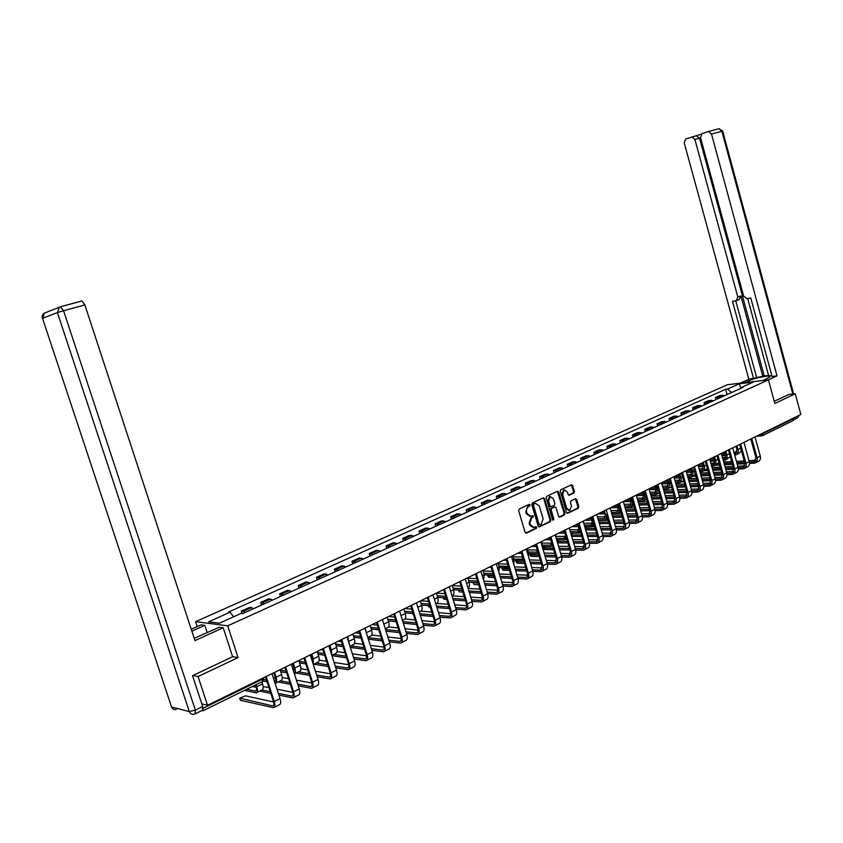 <?xml version="1.0" encoding="UTF-8"?>
<svg xmlns="http://www.w3.org/2000/svg" width="843" height="843" viewBox="0 0 843 843"><rect width="100%" height="100%" fill="white"/><g stroke="black" fill="none" stroke-linecap="round" stroke-linejoin="round"><path stroke-width="1.26" d="M530.163 504.915L529.309 504.346L519.256 509.014L518.666 510.668L525.105 532.397L526.295 533.187L536.338 528.371L536.749 527.223L535.916 526.664L534.241 527.433L530.447 524.894L529.91 523.092L531.764 517.834L533.45 516.074L532.618 515.516L530.974 516.264L527.138 513.714L526.601 511.912C526.095 509.488 526.717 507.739 528.466 506.654L530.163 504.915M529.804 516.369L526.338 513.724L525.8 511.922L527.665 506.675L528.951 506.074L529.056 504.472M525.642 533.124L535.537 528.371L535.663 526.78M533.061 527.528L529.636 524.904L529.109 523.103L530.964 517.844L532.249 517.233L532.354 515.631M573.83 493.071L574.378 491.48L572.65 485.557L571.501 484.767L560.858 489.699L560.31 491.3L566.507 512.523L567.75 513.271L578.245 508.224L578.793 506.632L576.717 499.499L575.569 498.719L570.996 500.879L570.448 502.47L571.491 506.021L569.773 510.405L566.707 508.308L562.629 494.346L564.315 489.983L567.423 492.101L568.098 494.419L569.257 495.21L573.83 493.071L573.019 493.092L573.556 491.511L571.291 484.851M192.942 675.485L198.063 676.539L238.063 657.603L227.747 625.833L768.447 379.866L774.854 403.449L795.265 393.786L800.85 414.471L207.504 705.275L201.814 703.884M198.063 676.539L207.504 705.275M544.557 498.624L543.366 497.823L532.365 502.934L531.785 504.567L538.15 526.137L539.33 526.928L550.289 521.669L550.858 520.036L544.557 498.624L543.187 497.907M546.738 496.253L557.55 491.237L558.73 492.027L564.936 513.282L564.389 514.894L559.741 517.117L558.582 516.327L556.053 507.686L554.884 506.896L551.744 508.382L551.185 509.994L553.83 519.014L553.366 520.184L552.555 519.625L546.169 497.876L546.738 496.253M197.209 626.602L195.597 621.67L727.467 384.703L768.447 379.866M795.265 393.786L788.626 394.482M794.064 417.791L793.305 420.499L762.725 435.536M201.856 710.575L202.931 710.818L203.131 708.278L262.531 679.142L263.891 677.688M253.437 608.72L251.551 607.634L243.311 611.354L245.187 612.45M243.311 611.354L241.319 611.133L242.078 613.493M251.551 607.634L249.549 607.424L241.319 611.133M261.509 605.063L260.666 602.418L264.586 603.683M272.668 600.016L268.738 598.783L260.666 602.418M280.466 596.496L279.634 593.872L283.596 595.084M291.53 591.491L287.547 590.311L279.634 593.872M299.054 588.087L298.232 585.495L302.247 586.654M310.024 583.135L305.988 581.997L298.232 585.495M317.284 579.847L316.473 577.276L320.53 578.382M328.159 574.937L324.091 573.841L316.473 577.276M335.177 571.765L334.376 569.215L338.464 570.268M345.957 566.886L341.847 565.843L334.376 569.215M352.722 563.83L351.931 561.301L356.073 562.313M363.417 558.993L359.266 557.992L351.931 561.301M369.94 556.043L369.171 553.535L373.344 554.504M380.551 551.248L376.357 550.289L369.171 553.535M386.853 548.403L386.083 545.916L390.288 546.844M397.369 543.64L393.144 542.734L386.083 545.916M403.449 540.89L402.691 538.435L406.927 539.32M413.881 536.18L409.624 535.305L402.691 538.435M419.74 533.524L418.992 531.079L423.27 531.933M430.088 528.846L425.81 528.013L418.992 531.079M435.747 526.295L435.009 523.872L439.308 524.683M446.01 521.648L441.7 520.858L435.009 523.872M451.458 519.183L450.731 516.78L455.062 517.56M461.648 514.588L457.306 513.819L450.731 516.78M466.906 512.207L466.19 509.825L470.542 510.563M477.001 507.634L472.638 506.917L466.19 509.825M482.07 505.347L481.364 502.986L485.747 503.692M492.091 500.816L487.707 500.12L481.364 502.986M496.98 498.603L496.285 496.264L500.679 496.938M506.928 494.114L502.512 493.45L496.285 496.264M511.638 491.985L510.942 489.657L515.368 490.299M521.501 487.517L517.075 486.896L510.942 489.657M526.032 485.473L525.358 483.165L529.794 483.766M535.821 481.047L531.375 480.447L525.358 483.165M540.194 479.066L539.52 476.78L543.977 477.359M549.91 474.672L545.442 474.114L539.52 476.78M554.114 472.775L553.451 470.499L557.929 471.047M563.756 468.413L559.278 467.876L553.451 470.499M567.803 466.59L567.149 464.335L571.638 464.851M577.381 462.259L572.882 461.753L567.149 464.335M581.27 460.499L580.627 458.265L585.126 458.75M590.774 456.2L586.254 455.726L580.627 458.265M594.515 454.514L593.872 452.291L598.393 452.754M603.946 450.246L599.415 449.793L593.872 452.291M607.55 448.624L606.918 446.421L611.449 446.853M616.907 444.387L612.366 443.955L606.918 446.421M620.364 442.817L619.742 440.636L624.284 441.047M629.658 438.623L625.106 438.223L619.742 440.636M632.988 437.117L632.366 434.946L636.918 435.336M642.208 432.944L637.645 432.575L632.366 434.946M645.401 431.5L644.79 429.35L649.352 429.719M654.558 427.369L649.985 427.011L644.79 429.35M657.624 425.978L657.013 423.839L661.597 424.187M666.708 421.869L662.134 421.532L657.013 423.839M669.648 420.541L669.057 418.423L673.641 418.739M678.678 416.463L674.094 416.147L669.057 418.423M681.502 415.188L680.912 413.081L685.496 413.376M690.459 411.131L685.865 410.847L680.912 413.081M693.157 409.909L692.577 407.822L697.172 408.096M702.061 405.883L697.467 405.62L692.577 407.822M704.643 404.714L704.074 402.638L708.678 402.901M713.484 400.72L708.879 400.478L704.074 402.638M715.96 399.603L715.391 397.538L719.996 397.78M724.738 395.63L720.122 395.409L715.391 397.538M731.555 392.553L727.541 389.066L739.385 383.755L753.147 382.142L741.292 387.495L743.241 387.274L242.721 613.567L241.151 613.388L219.38 623.219L208.558 621.849L230.118 612.176L233.616 616.791M727.541 389.066L725.644 389.287L228.601 612.007L230.118 612.176M227.747 625.833L195.597 621.67M238.063 657.603L232.605 656.676M727.098 394.566L725.644 389.287M741.292 387.495L740.902 388.328M740.828 388.36L739.385 383.755M538.688 526.854L549.478 521.669L550.047 520.047L543.756 498.645M533.882 504.135L533.482 505.273L539.056 524.198L539.878 524.746L541.29 524.083L543.124 518.845L539.32 505.948L535.495 503.397L533.071 504.156L532.671 505.294L533.482 505.273M539.552 524.757L538.255 524.198L532.671 505.294M535.842 503.313L535.231 503.503M533.071 504.156L534.42 503.524M559.109 517.044L563.577 514.904L564.125 513.292L557.36 491.321M554.525 506.906L550.932 508.392L550.374 510.015L553.019 519.025L553.83 519.014M552.797 520.036L553.019 519.025M553.419 498.708L550.268 496.59L548.54 500.995L549.994 505.958L551.174 506.748L554.315 505.273L554.873 503.661L553.419 498.708M550.458 496.538L549.457 496.611L547.729 501.016L548.54 500.995M550.711 506.759L549.193 505.979L547.729 501.016M568.635 495.147L573.019 493.092M564.483 489.931L563.503 490.015L561.817 494.367L562.629 494.346M568.772 510.468L565.895 508.318L561.817 494.367M567.033 513.239L577.423 508.245L577.971 506.654L575.369 498.803M256.188 684.632L256.862 686.708C257.916 690.354 257.684 692.409 256.177 692.841L244.428 690.417M261.888 681.829L262.563 683.894C263.606 687.54 263.364 689.585 261.857 690.027L256.936 692.472M246.714 689.289L255.492 691.081C256.609 690.765 256.778 689.237 255.998 686.529L255.503 684.969M252.352 686.518L256.23 687.308M266.198 676.507L274.281 701.534C275.334 705.201 275.092 707.266 273.554 707.709L240.518 700.301L239.781 698.541M273.575 701.987L245.534 695.844L239.654 698.141L272.847 705.928C273.986 705.591 274.165 704.063 273.385 701.344L265.482 676.855M271.973 673.673L280.024 698.636C281.067 702.293 280.814 704.348 279.265 704.801L274.344 707.309M274.491 672.44L276.04 677.245C277.073 680.87 276.82 682.914 275.282 683.367L275.103 683.367M280.087 669.7L281.625 674.495C282.647 678.109 282.394 680.143 280.845 680.607L276.051 682.988M274.544 681.629L274.607 681.629C275.745 681.292 275.935 679.774 275.166 677.087L273.785 672.788M273.248 677.624L275.429 678.035M264.038 679.637L266.536 680.122M267.083 681.829L263.185 681.07M293.322 663.209L294.85 667.983C295.767 671.165 295.63 673.157 294.428 673.957M298.801 660.522L300.319 665.275C301.33 668.868 301.046 670.891 299.476 671.365L294.797 673.683M293.922 672.061L293.965 667.825L292.595 663.567M292.732 668.657L294.249 668.92M280.203 670.08L286.125 671.123M286.673 672.83L280.751 671.766M194.206 638.309L219.317 627.245L223.205 627.761L194.965 640.606L84.858 304.924L63.573 310.73L195.344 710.091L202.678 706.497L192.531 675.675L232.636 656.76L223.205 627.761M191.867 631.154L204.838 625.327L201.14 624.832L191.245 629.268M207.252 632.724L204.838 625.327M60.548 306.726L82.013 300.972L84.858 304.924M202.678 706.497L202.373 710.312L195.502 713.694M744.78 382.659L748.879 380.815C755.686 377.622 771.461 374.619 770.08 376.81L763.242 380.478M768.163 379.898L777.014 375.873L772.083 376.473L750.776 297.979L746.909 298.685L743.6 295.998L700.533 137.63L702.061 133.615L708.173 131.613L719.016 128.705L721.871 131.245L711.492 134.069L708.636 131.519M747.688 298.548L768.7 375.883L771.819 375.504M701.207 134.163L696.297 135.765L699.542 138.199L764.232 375.978L768.584 375.441M764.232 375.978L748.858 379.266L684.231 142.931L685.696 138.979L696.74 135.681M740.028 383.217L748.858 379.266M777.014 375.873L711.492 134.069M699.542 138.199L694.895 139.464L737.836 297.073L736.266 300.656L732.493 301.351L753.61 378.697M694.895 139.464L692.082 136.945M788.848 394.461L774.264 401.257M794.254 419.445L794.96 417.359M737.836 297.073L740.902 295.882L762.873 376.589M740.902 295.882L739.332 299.455L736.919 300.403M735.718 300.761L756.603 377.348M268.938 687.572L263.164 686.634M278.327 693.367L292.089 696.16C293.259 695.823 293.459 694.295 292.69 691.597L284.902 667.34M285.64 666.971L293.596 691.776C294.629 695.412 294.365 697.467 292.795 697.93L278.875 695.096M291.299 664.2L299.223 688.942C300.245 692.567 299.971 694.611 298.401 695.085L293.596 697.519M270.824 693.42L259.697 691.091M276.978 689.195L292.921 692.419M262.015 689.995L270.276 691.713M288.548 678.689L282.236 677.53M297.684 684.126L310.962 686.592C312.152 686.234 312.363 684.716 311.615 682.04L303.944 658.004M304.702 657.635L312.532 682.208C313.543 685.823 313.259 687.856 311.657 688.341L298.232 685.833M310.245 654.916L318.053 679.426C319.054 683.02 318.749 685.064 317.147 685.549L312.479 687.92M290.361 684.326L278.106 681.966M296.409 680.143L311.878 683.02M280.392 680.828L289.813 682.63M311.784 654.168L313.29 658.889L313.28 664.463M317.158 651.534L318.654 656.244C319.645 659.795 319.339 661.818 317.737 662.313L313.301 664.516M312.637 662.44L311.046 654.526M303.048 658.446L304.144 658.625M311.805 659.827L312.7 659.974M299.033 661.26L305.303 662.271M305.851 663.957L299.571 662.925M329.898 645.285L331.373 649.974L331.689 654.874M335.166 642.703L336.642 647.371C337.611 650.901 337.284 652.914 335.662 653.42L331.826 655.327M330.888 652.345L329.139 645.654M320.793 649.742L322.995 650.058M317.495 652.577L324.102 653.546M324.629 655.222L318.022 654.242M347.664 636.581L349.624 645.137M352.838 634.041L354.292 638.678C355.24 642.166 354.892 644.178 353.238 644.705L349.993 646.307M338.222 641.207L341.468 641.628M335.588 644.041L342.521 644.969M343.048 646.634L336.115 645.685M316.652 675.032L329.465 677.214C330.667 676.845 330.899 675.327 330.171 672.682L322.616 648.857M323.385 648.478L331.099 672.84C332.089 676.413 331.773 678.446 330.15 678.942L317.189 676.729M328.823 645.812L336.505 670.101C337.495 673.673 337.168 675.707 335.535 676.212L330.993 678.52M309.486 675.369L296.167 673.009M300.93 668.752L307.748 669.911M315.44 671.228L330.456 673.789M298.496 671.85L308.949 673.683M335.229 666.086L347.601 668.014C348.833 667.635 349.086 666.128 348.359 663.494L340.92 639.89M341.7 639.5L349.308 663.641C350.277 667.182 349.94 669.216 348.285 669.732L335.767 667.772M347.031 636.886L354.608 660.965C355.567 664.495 355.23 666.528 353.575 667.045L349.139 669.3M328.222 666.55L313.891 664.221M319.212 660.122L326.547 661.27M334.081 662.45L348.665 664.737M316.262 663.041L327.695 664.874M353.449 657.298L365.398 658.994C366.642 658.604 366.905 657.097 366.199 654.484L358.865 631.091M359.655 630.701L367.158 654.621C368.106 658.141 367.748 660.164 366.073 660.691L353.976 658.963M364.893 628.14L372.353 651.997C373.301 655.506 372.933 657.519 371.257 658.056L366.947 660.248M346.589 657.867L331.942 655.685M337.116 651.639L344.977 652.756M352.353 653.81L366.515 655.843M333.702 654.389L346.062 656.212M365.093 628.035L367.021 634.937M370.172 625.548L371.605 630.142C372.532 633.599 372.163 635.601 370.499 636.138L367.811 637.477M355.335 632.819L359.571 633.325M353.343 635.643L360.572 636.528M361.089 638.172L353.849 637.276M371.31 648.646L382.859 650.143C384.113 649.742 384.397 648.235 383.702 645.654L376.473 622.461M377.274 622.06L384.671 645.78C385.599 649.258 385.219 651.281 383.523 651.818L371.826 650.311M382.406 619.552L389.772 643.198C390.699 646.676 390.309 648.688 388.612 649.236L384.408 651.376M364.587 649.321L350.33 647.392M354.64 643.272L363.027 644.368M370.267 645.316L384.029 647.108M350.814 645.907L364.071 647.677M387.179 617.213L388.602 621.765C389.508 625.2 389.129 627.192 387.432 627.74L385.293 628.804M372.121 624.589L377.306 625.148M370.751 627.392L378.265 628.225M378.781 629.858L371.257 629.015M388.823 640.153L399.982 641.46C401.257 641.038 401.553 639.552 400.878 636.981L393.744 613.999M394.566 613.599L401.848 637.097C402.764 640.554 402.364 642.566 400.646 643.125L389.329 641.797M399.603 611.122L406.853 634.568C407.77 638.014 407.359 640.027 405.641 640.585L401.542 642.672M382.227 640.922L368.349 639.205M371.795 635.053L380.73 636.107M387.822 636.95L401.205 638.541M367.843 637.593L381.721 639.289M403.881 609.025L405.283 613.535C406.178 616.95 405.768 618.931 404.05 619.5L402.438 620.3M388.612 616.507L394.703 617.087M387.822 619.278L395.62 620.048M396.126 621.67L388.328 620.891M405.989 631.797L416.79 632.935C418.086 632.513 418.391 631.028 417.728 628.478L410.699 605.685M411.521 605.285L418.708 628.583C419.614 632.008 419.192 634.01 417.454 634.579L406.495 633.43M416.463 602.861L423.618 626.107C424.514 629.521 424.092 631.523 422.343 632.092L418.36 634.126M399.529 632.65L386.01 631.133M388.581 626.96L398.086 627.972M405.04 628.72L418.054 630.121M385.514 629.531L399.024 631.028M420.278 600.985L421.658 605.464C422.543 608.846 422.111 610.827 420.372 611.407L419.266 611.955M404.819 608.572L411.774 609.162M404.587 611.291L412.649 612.007M413.144 613.62L405.083 612.893M422.838 623.588L433.291 624.568C434.598 624.136 434.925 622.65 434.261 620.132L427.338 597.529M428.17 597.118L435.251 620.227C436.137 623.62 435.705 625.622 433.945 626.201L423.344 625.2M433.017 594.747L440.067 617.793C440.952 621.186 440.51 623.167 438.75 623.757L434.862 625.738M416.495 624.505L403.323 623.177M404.998 618.994L415.104 619.963M421.932 620.627L434.598 621.849M402.838 621.586L415.999 622.903M444.925 593.672L436.379 593.114L437.738 597.539C438.602 600.89 438.16 602.861 436.411 603.451L435.778 603.767M420.731 600.774L428.507 601.354M421.036 603.451L429.34 604.094M429.835 605.695L421.521 605.032M413.481 614.716L412.49 613.556M439.372 615.506L449.488 616.359C450.805 615.917 451.142 614.442 450.499 611.934L443.66 589.531M444.514 589.12L451.49 612.018C452.364 615.39 451.911 617.382 450.13 617.972L439.867 617.118M449.266 586.781L456.221 609.626C457.096 612.998 456.632 614.979 454.851 615.58L451.058 617.508M433.144 616.507L420.299 615.337M421.026 611.143L431.795 612.081M438.508 612.661L450.826 613.725M419.825 613.757L432.659 614.905M452.196 585.348L453.534 589.752C454.377 593.082 453.924 595.042 452.154 595.643L451.996 595.727M437.18 595.727L445.736 596.317M446.21 597.898L437.665 597.297M430.257 607.065L428.813 606.949L428.002 605.548M455.599 607.571L465.389 608.298C466.716 607.845 467.064 606.37 466.432 603.894L459.698 581.67M460.552 581.249L467.444 603.967C468.297 607.308 467.823 609.289 466.031 609.9L456.084 609.162M465.231 578.962L472.091 601.617C472.934 604.958 472.459 606.928 470.657 607.55L466.969 609.426M449.488 608.625L436.959 607.603M436.537 603.419L448.17 604.315M454.767 604.831L466.759 605.748M436.474 606.043L449.003 607.044M467.717 577.74L469.045 582.102C469.836 585.158 469.467 587.086 467.928 587.887M452.269 585.611L461.037 586.117M453.039 588.14L461.816 588.656M462.291 590.237L453.513 589.7M446.706 599.521L443.629 598.962L443.249 597.698L446.242 597.982M471.522 599.763L481.005 600.374C482.344 599.921 482.712 598.456 482.08 595.99L475.431 573.957M476.306 573.535L483.102 596.054C483.935 599.373 483.45 601.344 481.638 601.965L472.006 601.344M480.889 571.28L487.665 593.746C488.497 597.065 488.002 599.025 486.19 599.658L482.586 601.48M465.515 600.88L453.292 599.995M452.027 595.853L464.251 596.675M470.721 597.118L482.396 597.908M452.817 598.446L465.041 599.31M482.976 570.258L484.282 574.589L483.555 580.121M468.613 580.669L477.591 581.112M467.876 578.235L476.864 578.677M478.065 582.682L469.077 582.218M462.849 592.092L459.235 591.86L458.307 590.226M458.223 589.984L462.385 590.564M487.159 592.092L496.337 592.608C497.697 592.134 498.065 590.68 497.454 588.224L490.9 566.38M491.775 565.948L498.476 588.288C499.298 591.575 498.803 593.546 496.97 594.178L487.633 593.662M496.285 563.746L502.955 586.022C503.777 589.31 503.271 591.27 501.437 591.902L497.928 593.693M481.258 593.261L469.33 592.503M468.097 588.456L480.025 589.162M486.39 589.542L497.76 590.205M468.856 590.964L480.784 591.702M475.589 574.473L474.493 574.42M497.971 562.913L499.256 567.202L498.866 572.376M483.903 573.324L493.05 573.577M483.197 570.974L492.386 571.354M493.534 575.158L484.356 574.863M478.698 584.768L474.051 584.515L473.123 582.882M473.186 582.439L478.244 583.251M502.512 584.547L511.406 584.968C512.776 584.484 513.155 583.029 512.555 580.606L506.085 558.941M506.97 558.509L513.577 580.658C514.388 583.925 513.872 585.874 512.028 586.528L502.976 586.096M511.395 556.338L517.981 578.435C518.793 581.691 518.276 583.641 516.422 584.294L512.997 586.033M496.717 585.759L485.062 585.116M483.871 581.164L495.515 581.754M501.775 582.081L512.85 582.639M484.599 583.588L496.253 584.21M491.184 567.328L489.151 567.255M512.702 555.695L513.977 559.952L513.872 564.641M498.93 566.106L507.507 566.359M498.245 563.83L507.634 564.136M508.687 567.676L499.372 567.624M494.251 577.55L488.624 577.286L487.675 575.674M487.992 575.021L488.171 575.79L493.798 576.043M517.591 577.118L526.211 577.455C527.592 576.97 527.981 575.527 527.391 573.114L520.995 551.628M521.891 551.185L528.424 573.166C529.214 576.401 528.687 578.351 526.833 579.004L518.055 578.667M526.243 549.056L532.744 570.974C533.545 574.209 533.008 576.159 531.143 576.812L527.802 578.509M511.891 578.382L500.51 577.845M499.351 573.978L510.721 574.473M516.885 574.736L527.676 575.2M500.047 576.327L511.427 576.844M506.485 560.289L503.513 560.195M527.181 548.593L528.435 552.818L528.572 556.896M513.693 559.004L521.617 559.215L523.029 558.466M513.029 556.801L522.607 557.044M523.556 560.226L514.125 560.511M509.52 570.448L502.955 570.184L501.996 568.572M502.628 567.75L501.922 568.351L502.512 568.698L509.067 568.941M532.407 569.826L540.753 570.079L541.965 565.758L535.663 544.441M536.559 543.998L542.997 565.801C543.788 569.014 543.24 570.953 541.375 571.617L532.85 571.354M540.837 541.901L547.255 563.651C548.034 566.854 547.486 568.793 545.611 569.457L542.355 571.111M526.791 571.122L515.674 570.679M514.546 566.907L525.663 567.297M531.722 567.518L542.228 567.887M515.221 569.173L526.338 569.594M521.511 553.356L517.655 553.261M541.417 541.617L542.955 549.088M528.192 552.007L536.264 552.133L537.56 550.869M527.56 549.878L537.318 550.058M520.542 551.849L521.069 551.859M538.14 552.818L536.317 553.682L528.614 553.514M524.515 563.44L517.044 563.198L516.074 561.596M517.075 560.595L516.011 561.375L516.601 561.723L524.072 561.944M546.959 562.639L555.052 562.839L556.285 558.53L550.068 537.381M550.964 536.938L557.328 558.561C558.108 561.744 557.55 563.682 555.663 564.357L547.392 564.167M555.168 534.884L561.512 556.443C562.281 559.626 561.723 561.564 559.826 562.239L556.654 563.851M541.438 563.978L530.563 563.63M529.467 559.931L540.331 560.237M546.296 560.405L556.538 560.7M530.121 562.133L540.985 562.46M536.274 546.517L531.575 546.443M555.411 534.757L556.981 541.058M542.449 545.126L550.279 545.189L551.765 543.155M541.838 543.071L551.754 543.187M534.483 545.021L535.832 545.042M552.428 545.432L550.869 546.685L542.85 546.622M539.235 556.538L530.9 556.327L529.92 554.736M531.353 553.566L529.857 554.525L530.468 554.863L538.793 555.052M561.259 555.579L569.099 555.706L570.363 551.427L564.22 530.447M565.137 529.994L571.417 551.438C572.176 554.61 571.607 556.538 569.71 557.212L561.67 557.086M569.267 527.971L575.527 549.373C576.275 552.523 575.706 554.452 573.798 555.137L570.7 556.707M555.822 556.949L545.2 556.686M544.125 553.061L554.747 553.293M560.616 553.419L570.606 553.63M544.757 555.2L555.379 555.442M550.774 539.783L545.252 539.741M556.464 538.361L564.062 538.371L565.474 534.715M555.885 536.359L565.548 536.411M548.182 538.298L550.342 538.319M566.454 538.055L564.652 539.847L556.854 539.836M553.703 549.731L544.536 549.573L543.545 547.992M545.463 546.664L543.482 547.781L544.104 548.119L553.271 548.266M575.305 548.635L582.913 548.709L584.21 544.43L578.14 523.619M579.057 523.176L585.263 544.452C586.011 547.592 585.421 549.51 583.514 550.194L575.706 550.131M583.114 521.185L589.299 542.407C590.037 545.547 589.457 547.455 587.539 548.15L584.515 549.689M569.963 550.026L559.562 549.836M552.555 545.842L551.828 546.211L552.66 546.211M558.53 546.296L568.909 546.454M574.694 546.538L584.431 546.675M559.13 548.361L569.52 548.54M565.021 533.155L558.719 533.145M570.353 531.701L577.624 531.67L578.909 527.433L577.834 523.766M569.784 529.762L579.109 529.752M561.67 531.691L564.589 531.701M580.195 530.658L578.193 533.124L570.785 533.166M567.908 543.029L557.518 542.871M559.446 539.868L556.981 540.995M557.097 541.427L567.487 541.575M589.12 541.796L596.496 541.817L597.813 537.571L591.818 516.917M592.745 516.464L598.867 537.571C599.605 540.69 599.015 542.597 597.097 543.303L589.51 543.282M596.739 514.504L602.84 535.568C603.577 538.677 602.977 540.584 601.048 541.29L598.109 542.787M583.851 543.219L573.693 543.103M565.337 539.573L566.896 539.583M572.671 539.636L582.829 539.72M588.53 539.762L598.024 539.847M573.261 541.638L583.419 541.743M578.667 526.622L571.965 526.643M584.273 525.147L590.954 525.073L592.26 520.858L591.206 517.223M583.725 523.261L592.45 523.208M574.937 525.189L578.245 525.178M593.62 523.113L591.523 526.517L584.694 526.601M573.366 533.176L571.006 533.935M602.703 535.073L609.847 535.052L611.196 530.816L606.433 514.367C607.15 517.433 606.549 519.32 604.631 520.015L598.372 520.131M606.212 509.867L612.26 530.816C612.977 533.904 612.376 535.811 610.448 536.517L603.072 536.548M610.132 507.939L616.159 528.835C616.886 531.933 616.275 533.83 614.336 534.536L611.46 536M597.508 536.517L587.571 536.464M581.87 536.433L571.723 536.38M578.488 533.05L580.89 533.05M586.58 533.061L596.517 533.082M602.123 533.103L611.386 533.113M571.301 534.947L581.449 534.989M587.139 535.01L597.086 535.052M592.071 520.194L585 520.257M597.95 518.687L604.062 518.582L605.4 514.388L604.357 510.784M597.424 516.854L605.569 516.759M587.992 518.793L591.66 518.751M594.642 526.612L584.863 527.17M616.043 528.456L622.988 528.382L624.357 524.167L618.509 503.84M619.447 503.376L625.422 524.167C626.128 527.233 625.517 529.13 623.578 529.847L616.402 529.92M623.304 501.49L629.257 522.228C629.963 525.294 629.352 527.181 627.403 527.897L624.6 529.32M610.943 529.92L601.207 529.931M595.601 529.931L585.664 529.941M600.237 526.59L609.963 526.559M615.495 526.538L624.526 526.506M585.253 528.508L595.179 528.487M600.785 528.477L610.522 528.466M605.253 513.861L597.824 513.977M618.204 503.988L619.363 507.992C620.069 511.037 619.457 512.913 617.529 513.619L611.807 513.766M611.396 512.323L616.971 512.196L618.33 508.013L617.297 504.43M610.88 510.552L618.477 510.415M600.838 512.502L604.842 512.439M608.151 520.268L598.509 520.605M629.173 521.933L635.907 521.838L637.297 517.634L631.523 497.454M632.461 497.001L638.362 517.623C639.068 520.679 638.446 522.555 636.497 523.282L629.51 523.398M636.265 495.136L642.145 515.716C642.84 518.761 642.218 520.637 640.259 521.364L637.519 522.755M624.147 523.429L614.621 523.492M609.089 523.524L599.373 523.587M613.672 520.215L623.198 520.131M628.646 520.078L637.456 519.994M598.962 522.165L608.678 522.091M614.199 522.049L623.725 521.975M618.214 507.634L610.458 507.781M630.943 497.76L632.081 501.722C632.777 504.746 632.155 506.611 630.216 507.328L625.032 507.486M624.621 506.063L629.658 505.905L631.049 501.754L630.027 498.192M624.126 504.335L631.175 504.167M613.472 506.306L617.803 506.211M621.439 514.019L611.944 514.219M642.092 515.526L648.615 515.389L650.037 511.206L644.326 491.184M645.274 490.721L651.102 511.185C651.797 514.219 651.154 516.095 649.194 516.822L642.398 516.97M649.005 488.887L654.821 509.309C655.506 512.333 654.863 514.209 652.904 514.936L650.227 516.295M637.129 517.033L627.803 517.149M622.355 517.212L612.84 517.317M626.876 513.935L636.202 513.798M641.576 513.714L650.174 513.587M612.429 515.916L621.944 515.79M627.392 515.716L636.718 515.6M643.472 491.606L644.6 495.547C645.285 498.561 644.653 500.415 642.714 501.132L638.025 501.311M637.624 499.888L642.155 499.73L643.557 495.579L642.556 492.049M629.552 498.424L630.09 498.413M637.139 498.213L643.673 498.023M625.917 500.205L630.564 500.078M630.975 501.49L623.356 501.68M646.623 499.246L643.704 500.637M654.79 509.214L661.123 509.046L662.556 504.883L656.918 485.01M657.867 484.546L663.631 504.862C664.316 507.865 663.673 509.741 661.702 510.468L655.085 510.647M661.544 482.744L667.287 503.008C667.962 506.011 667.319 507.876 665.348 508.614L662.735 509.941M649.9 510.742L640.764 510.9M635.401 510.984L626.075 511.153M625.19 508.034L634.494 507.855M639.869 507.749L648.994 507.56M654.294 507.454L662.682 507.286M625.675 509.752L634.99 509.583M640.364 509.478L649.489 509.309M655.812 485.557L656.918 489.477C657.593 492.46 656.95 494.314 655 495.031L650.807 495.22M650.406 493.808L654.453 493.64L655.875 489.509L654.885 486.011M641.744 492.449L642.661 492.417M649.942 492.175L655.98 491.975M638.172 494.198L643.125 494.04M643.525 495.442L636.412 495.663M659.194 493.029L656.002 494.535M663.631 504.862L667.287 503.008L673.431 502.807L674.885 498.656L669.31 478.94M670.269 478.466L675.96 498.634C676.634 501.617 675.981 503.482 674 504.219L667.551 504.43M679.606 476.474L673.894 476.727L679.563 496.812C680.227 499.794 679.574 501.648 677.593 502.396L675.043 503.682M662.461 504.546L653.515 504.746M648.225 504.862L639.099 505.062M638.225 502.006L647.35 501.775M652.64 501.648L661.576 501.427M666.802 501.29L674.99 501.09M638.699 503.671L647.824 503.461M653.114 503.334L662.061 503.123M667.951 479.604L669.047 483.503C669.711 486.464 669.057 488.308 667.108 489.035L663.378 489.225M662.988 487.823L666.56 487.654L668.004 483.545L667.013 480.067M653.757 486.559L655.022 486.516M662.535 486.232L668.077 486.021M650.238 488.287L655.475 488.097M655.875 489.488L649.247 489.72M671.555 486.854L668.109 488.529M679.584 496.885L685.549 496.664L687.024 492.533L681.513 472.965M682.461 472.491L688.099 492.502C688.752 495.463 688.099 497.317 686.107 498.065L679.827 498.308M686.023 470.742L691.639 490.71C692.293 493.671 691.629 495.526 689.648 496.264L687.161 497.528M674.821 498.445L666.065 498.677M660.838 498.824L651.902 499.067M651.049 496.063L659.985 495.789M665.201 495.642L673.957 495.378M679.11 495.22L687.098 494.989M651.513 497.686L660.448 497.433M665.664 497.286L674.432 497.033M679.901 473.745L680.986 477.612C681.639 480.552 680.986 482.396 679.015 483.123L675.749 483.313M675.359 481.922L678.478 481.753L679.943 477.665L678.963 474.209M665.58 480.763L667.203 480.7M674.916 480.373L679.985 480.152M662.113 482.47L667.635 482.238M668.025 483.619L661.86 483.861M683.694 480.731L680.027 482.628M691.681 490.868L697.467 490.626L698.963 486.506L693.062 467.296M694.474 466.611L700.038 486.474C700.691 489.414 700.017 491.258 698.025 492.006L691.903 492.27M697.972 464.893L703.526 484.704C704.168 487.644 703.494 489.488 701.502 490.236L699.079 491.48M686.992 492.428L678.404 492.702M673.251 492.87L664.495 493.144M659.279 493.313L658.415 493.345M663.652 490.194L672.408 489.888M677.561 489.72L686.139 489.414M691.228 489.246L699.026 488.972M664.105 491.775L672.862 491.49M678.004 491.321L686.592 491.037M691.66 467.981L692.735 471.817C693.378 474.735 692.714 476.569 690.744 477.307L687.92 477.486M687.53 476.105L690.206 475.947L691.692 471.869L690.723 468.445M677.224 475.062L679.184 474.967M687.108 474.598L691.734 474.377M679.985 477.844L674.274 478.097M695.633 474.651L691.755 476.801M703.578 484.936L709.205 484.672L710.712 480.573L705.328 461.3M706.286 460.815L711.798 480.531C712.43 483.45 711.755 485.294 709.764 486.042L703.789 486.337M709.743 459.119L715.222 478.803C715.865 481.711 715.18 483.555 713.189 484.303L710.818 485.515M698.963 486.506L690.543 486.822M685.464 487.001L676.876 487.317M671.734 487.507L670.059 487.57M676.065 484.409L684.642 484.072M689.711 483.882L698.13 483.555M703.146 483.355L710.754 483.06M676.497 485.958L685.074 485.631M690.154 485.442L698.573 485.125M715.296 479.098L720.754 478.813L722.282 474.735L716.961 455.599M717.93 455.115L723.368 474.683C724 477.591 723.315 479.414 721.313 480.173L715.486 480.489M721.323 453.45L726.74 472.976C727.372 475.874 726.687 477.707 724.685 478.466L722.367 479.635M710.744 480.679L702.493 481.016M697.477 481.227L689.068 481.564M683.989 481.774L681.534 481.869M688.267 478.708L696.666 478.339M701.682 478.129L709.932 477.77M714.875 477.559L722.314 477.233M688.689 480.215L697.098 479.857M702.103 479.646L710.354 479.298M726.835 473.344L732.135 473.049L733.673 468.982L728.415 449.983M729.385 449.498L734.759 468.929C735.381 471.817 734.685 473.64 732.683 474.398L727.003 474.725M732.725 447.854L738.089 467.254C738.7 470.131 738.015 471.943 736.002 472.712L733.747 473.861M722.335 474.936L714.253 475.304M709.3 475.526L701.06 475.895M696.044 476.126L692.841 476.263M700.27 473.081L708.51 472.691M713.452 472.459L721.545 472.069M726.424 471.838L733.684 471.49M700.681 474.556L708.921 474.166M713.873 473.945L721.956 473.566M703.252 462.301L704.316 466.116C704.948 469.014 704.274 470.837 702.293 471.574L699.901 471.753M699.511 470.383L701.766 470.225L703.262 466.168L702.314 462.765M688.689 469.435L690.975 469.319M699.1 468.908L703.283 468.697M686.107 471.047L691.386 470.784M691.755 472.143L686.487 472.407M707.372 468.613L703.315 471.068M714.664 456.716L715.707 460.499C716.339 463.376 715.654 465.188 713.673 465.937L711.682 466.095M711.302 464.735L713.136 464.598L714.653 460.552L713.715 457.18M699.996 463.903L702.588 463.755M710.902 463.302L714.664 463.092M698.13 465.452L702.988 465.188M703.347 466.537L698.51 466.79M718.91 462.607L714.695 465.431M725.897 451.205L726.94 454.957C727.551 457.823 726.866 459.625 724.875 460.383L723.283 460.52M722.915 459.172L724.348 459.045L725.876 455.03L724.948 451.669M711.123 458.444L714.021 458.276M722.525 457.77L725.865 457.57M709.964 459.92L714.411 459.667M714.759 461.016L710.333 461.258M730.249 456.611L725.897 459.867M738.194 467.675L743.336 467.37L744.896 463.323L739.69 444.461M740.66 443.966L745.981 463.26C746.592 466.126 745.897 467.939 743.884 468.708L738.342 469.045M743.958 442.354L749.258 461.606C749.87 464.461 749.164 466.274 747.151 467.043L744.949 468.171M733.747 469.277L725.823 469.667M720.944 469.909L712.862 470.31M707.909 470.552L703.979 470.742M712.082 467.538L720.164 467.117M725.043 466.874L732.978 466.464M737.804 466.211L744.885 465.842M706.855 469.256L707.54 469.224M712.483 468.971L720.565 468.56M725.454 468.318L733.378 467.918M736.961 445.778L737.994 449.509C738.594 452.354 737.91 454.145 735.907 454.904L734.706 455.03M734.337 453.692L735.391 453.587L736.94 449.582L736.013 446.242M722.093 453.07L725.286 452.87M733.958 452.322L736.908 452.143M721.608 454.482L725.654 454.229M726.002 455.568L721.977 455.81M741.387 450.594L739.132 453.302L736.94 454.398M749.374 462.09L754.369 461.774L755.939 457.738L750.797 439.013M751.766 438.529L757.035 457.675C757.636 460.52 756.93 462.333 754.917 463.102L749.501 463.46M755.012 436.937L760.26 456.052C760.86 458.887 760.154 460.689 758.131 461.469L755.981 462.565M744.98 463.703L737.225 464.114M732.398 464.367L724.474 464.799M719.595 465.051L714.948 465.304M723.715 462.069L731.64 461.627M736.455 461.363L744.232 460.931M748.995 460.668L755.918 460.278M717.994 463.798L719.227 463.734M724.105 463.471L732.03 463.039M736.845 462.775L744.622 462.354M711.344 400.214L706.529 402.385M699.922 405.367L695.032 407.569M688.32 410.594L683.357 412.838M676.539 415.915L671.502 418.181M664.579 421.31L659.458 423.618M652.419 426.79L647.224 429.14M640.069 432.364L634.79 434.746M627.529 438.023L622.155 440.446M614.779 443.776L609.32 446.232M601.818 449.614L596.275 452.122M588.656 455.557L583.019 458.107M575.263 461.595L569.531 464.187M561.649 467.739L555.822 470.373M547.813 473.987L541.88 476.664M533.735 480.331L527.697 483.06M519.414 486.801L513.282 489.562M504.841 493.366L498.603 496.179M490.025 500.057L483.671 502.923M474.936 506.854L468.476 509.773M459.583 513.787L453.007 516.748M443.966 520.837L437.264 523.851M428.054 528.013L421.237 531.09M411.848 535.316L404.914 538.445M395.356 542.755L388.286 545.948M378.549 550.342L371.341 553.588M361.426 558.066L354.092 561.375M343.986 565.938L336.505 569.31M326.209 573.957L318.58 577.392M308.085 582.134L300.308 585.632M289.613 590.469L281.678 594.041M270.772 598.962L262.689 602.608M722.588 395.135L717.857 397.274M262.299 678.415L262.226 681.66L203.237 710.67M763.02 433.007L763.168 433.555L794.211 418.328M760.27 434.356L763.168 433.555L762.283 435.757L760.112 434.44M527.665 506.675L528.466 506.654M525.8 511.922L526.601 511.912M526.338 513.724L527.138 513.714M532.249 517.233L533.05 517.223M530.964 517.844L531.764 517.834M529.109 523.103L529.91 523.092M529.636 524.904L530.447 524.894M535.537 528.371L536.338 528.371M525.695 533.145L526.401 533.145M528.951 506.074L529.752 506.053M550.047 520.047L550.858 520.036M549.478 521.669L550.289 521.669M538.74 526.886L539.425 526.886M538.255 524.198L539.056 524.198M557.918 492.059L558.73 492.027M564.125 513.292L564.936 513.282M563.577 514.904L564.389 514.894M559.183 517.086L559.836 517.075M553.988 506.959L554.799 506.938M550.932 508.392L551.744 508.382M550.374 510.015L551.185 509.994M549.193 505.979L549.994 505.958M568.74 495.199L569.341 495.178M565.895 508.318L566.707 508.308M575.895 499.52L576.717 499.499M577.971 506.654L578.793 506.632M577.423 508.245L578.245 508.224M567.118 513.282L567.75 513.271M571.839 485.589L572.65 485.557M573.556 491.511L574.378 491.48M256.862 686.708L262.563 683.894M255.155 691.06L256.251 690.522M239.97 698.605L240.518 700.301M280.024 698.636L274.281 701.534M273.638 705.296L272.458 705.897M276.04 677.245L281.625 674.495M274.491 681.492L275.376 681.06M294.85 667.983L300.319 665.275M176.198 709.511C173.974 709.943 172.425 709.1 171.54 706.982L42.529 318.327L171.54 706.982L189.306 711.587L57.419 312.595L42.529 318.327L44.405 313.09L45.322 312.732M60.411 306.768L59.337 307.21L57.419 312.595L63.573 310.73L60.411 306.768M195.344 710.091L189.306 711.587C190.202 713.758 191.782 714.622 194.048 714.179L195.06 713.916L195.344 710.091M691.84 136.977L696.297 135.765M708.373 131.55L719.016 128.705L722.662 131.055L721.871 131.245L792.831 394.039M749.237 382.132L748.879 380.815M722.672 131.065L793.632 393.955M798.574 415.588L797.078 418.096L794.243 419.487M299.223 688.942L293.596 691.776M292.911 695.528L291.71 696.139M318.053 679.426L312.532 682.208M311.805 685.949L310.572 686.581M313.29 658.889L318.654 656.244M331.373 649.974L336.642 647.371M349.118 641.217L354.292 638.678M336.505 670.101L331.099 672.84M330.319 676.571L329.065 677.203M354.608 660.965L349.308 663.641M348.475 667.361L347.2 668.004M372.353 651.997L367.158 654.621M366.294 658.33L364.987 658.994M366.536 632.64L371.605 630.142M389.772 643.198L384.671 645.78M383.765 649.479L382.448 650.143M383.828 624.115L388.602 621.765M406.853 634.568L401.848 637.097M400.899 640.785L399.561 641.46M400.994 615.643L405.283 613.535M423.618 626.107L418.708 628.583M417.728 632.261L416.368 632.945M417.843 607.339L421.658 605.464M440.067 617.793L435.251 620.227M434.24 623.894L432.859 624.589M434.377 599.194L437.738 597.539M412.87 613.588L413.207 614.684M456.221 609.626L451.49 612.018M450.447 615.675L449.056 616.381M450.615 591.185L453.534 589.752M428.392 605.58L428.813 606.949M472.091 601.617L467.444 603.967M466.358 607.603L464.957 608.319M466.548 583.335L469.045 582.102M443.681 597.803L444.156 599.341M487.665 593.746L483.102 596.054M481.985 599.689L480.563 600.406M482.196 575.611L484.282 574.589M458.771 590.342L459.235 591.86M502.955 586.022L498.476 588.288M497.328 591.902L495.895 592.629M497.57 568.034L499.256 567.202M492.365 573.693L492.997 573.377M473.597 582.998L474.051 584.515M517.981 578.435L513.577 580.658M512.407 584.262L510.963 584.989M512.66 560.595L513.977 559.952M507.117 566.391L508.15 565.874M488.171 575.79L488.624 577.286M532.744 570.974L528.424 573.166M527.223 576.749L525.758 577.487M527.497 553.282L528.435 552.818M521.617 559.215L522.987 558.54M502.512 568.698L502.955 570.184M547.255 563.651L542.997 565.801M541.775 569.373L540.3 570.121M542.07 546.095L542.65 545.811M535.863 552.165L537.244 551.491M516.601 561.723L517.044 563.198M561.512 556.443L557.328 558.561M556.085 562.123L554.599 562.871M549.878 545.231L551.269 544.546M530.468 554.863L530.9 556.327M575.527 549.373L571.417 551.438M570.142 555L568.646 555.748M563.661 538.414L565.063 537.729M544.104 548.119L544.536 549.573M589.299 542.407L585.263 544.452M583.967 547.992L582.46 548.751M577.213 531.712L578.614 531.016M557.518 541.469L557.95 542.924M602.84 535.568L598.867 537.571M597.55 541.101L596.043 541.87M590.543 525.115L591.955 524.409M616.159 528.835L612.26 530.816M610.912 534.325L609.394 535.094M603.651 518.624L605.074 517.918M629.257 522.228L625.422 524.167M624.062 527.665L622.524 528.435M616.56 512.238L617.982 511.532M642.145 515.716L638.362 517.623M636.981 521.111L635.443 521.891M632.081 501.722L632.661 501.437M629.247 505.958L630.69 505.252M654.821 509.309L651.102 511.185M649.7 514.662L648.151 515.452M644.6 495.547L645.453 495.136M641.744 499.783L643.188 499.067M662.219 508.318L660.659 509.109M656.918 489.477L658.035 488.929M654.042 493.692L655.485 492.976M679.563 496.812L675.96 498.634M674.526 502.08L672.967 502.871M669.047 483.503L670.417 482.828M666.139 487.707L667.603 486.991M691.639 490.71L688.099 492.502M686.645 495.937L685.074 496.727M680.986 477.612L682.598 476.822M678.057 481.817L679.521 481.09M703.526 484.704L700.038 486.474M698.573 489.888L696.992 490.689M692.735 471.817L694.59 470.91M689.785 476.01L691.26 475.283M715.222 478.803L711.798 480.531M710.312 483.935L708.731 484.736M726.74 472.976L723.368 474.683M721.871 478.076L720.28 478.887M738.089 467.254L734.759 468.929M733.252 472.312L731.661 473.113M704.316 466.116L706.392 465.094M701.344 470.289L702.82 469.562M715.707 460.499L718.004 459.361M712.725 464.662L714.2 463.924M726.94 454.957L729.448 453.724M723.926 459.119L725.412 458.381M749.258 461.606L745.981 463.26M744.453 466.632L742.862 467.433M737.994 449.509L740.712 448.17M734.97 453.65L736.455 452.912M760.26 456.052L757.035 457.675M755.497 461.037L753.895 461.848M263.87 677.646L262.521 681.534M761.419 435.884L756.392 436.252M534.694 503.419L535.495 503.397M554.072 506.917L554.884 506.896M549.457 496.611L550.268 496.59M563.503 490.015L564.315 489.983M255.492 691.081L256.051 690.807M273.427 705.623L272.847 705.928M274.607 681.629L275.176 681.344M42.413 318.38C41.771 316.104 42.435 314.334 44.405 313.09L60.738 306.726L82.013 300.972M171.435 706.95L171.793 707.583M797.668 417.822L799.238 415.262M292.69 695.865L292.089 696.16M311.573 686.286L310.962 686.592M330.087 676.897L329.465 677.214M348.233 667.698L347.601 668.014M366.041 658.668L365.398 658.994M383.512 649.816L382.859 650.143M400.646 641.123L399.982 641.46M417.464 632.598L416.79 632.935M433.966 624.231L433.291 624.568M450.173 616.012L449.488 616.359M466.084 607.94L465.389 608.298M481.701 600.026L481.005 600.374M497.043 592.239L496.337 592.608M512.122 584.599L511.406 584.968M526.928 577.086L526.211 577.455M522.017 559.183L522.713 558.835M541.48 569.71L540.753 570.079M536.264 552.133L536.97 551.786M555.779 562.46L555.052 562.839M550.279 545.189L550.995 544.841M569.836 555.337L569.099 555.706M564.062 538.371L564.778 538.024M565.611 539.372L566.686 538.835M583.662 548.329L582.913 548.709M577.624 531.67L578.34 531.311M579.162 532.65L580.564 531.954M597.244 541.438L596.496 541.817M590.954 525.073L591.67 524.715M592.503 526.032L594.22 525.178M610.606 534.662L609.847 535.052M604.062 518.582L604.789 518.213M605.611 519.53L607.645 518.519M623.746 528.003L622.988 528.382M616.971 512.196L617.698 511.827M618.52 513.134L620.848 511.975M636.676 521.448L635.907 521.838M629.658 505.905L630.395 505.547M631.217 506.833L633.831 505.537M649.384 514.999L648.615 515.389M642.155 499.73L642.893 499.362M661.892 508.656L661.123 509.046M654.453 493.64L655.201 493.271M674.21 502.417L673.431 502.807M666.56 487.654L667.308 487.286M686.318 496.274L685.549 496.664M678.478 481.753L679.226 481.385M698.246 490.226L697.467 490.626M690.206 475.947L690.965 475.578M709.985 484.272L709.205 484.672M721.545 478.413L720.754 478.813M732.915 472.649L732.135 473.049M701.766 470.225L702.514 469.857M713.136 464.598L713.895 464.219M724.348 459.045L725.106 458.676M744.127 466.969L743.336 467.37M735.391 453.587L736.15 453.207M755.159 461.374L754.369 461.774"/></g></svg>

